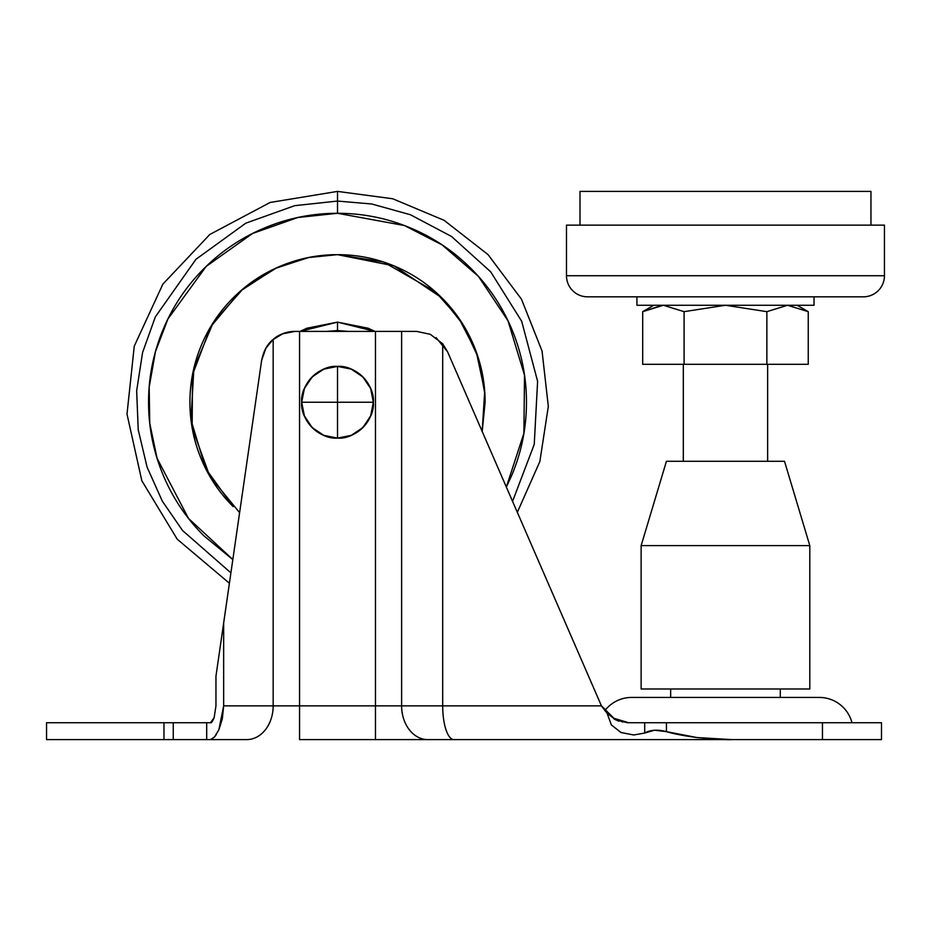 <?xml version="1.0" encoding="UTF-8"?>
<svg xmlns="http://www.w3.org/2000/svg" width="931" height="931" viewBox="0 0 931 931"><rect width="100%" height="100%" fill="white"/><g stroke="black" fill="none" stroke-linecap="round" stroke-linejoin="round"><path stroke-width="1.4" d="M337.522 366.407C319.787 364.801 300.073 384.515 301.667 402.25L337.522 402.25L337.522 366.407A35.844 35.844 0 0 1 373.366 402.25A35.844 35.844 0 0 1 337.522 438.094C355.246 439.688 374.96 419.986 373.366 402.25L337.522 402.25L337.522 438.094L337.522 402.25L301.667 402.25C300.073 419.986 319.787 439.688 337.522 438.094A35.844 35.844 0 0 1 301.667 402.25A35.844 35.844 0 0 1 337.522 366.407L337.522 402.25L373.366 402.25C374.96 384.515 355.246 364.801 337.522 366.407L351.231 369.13L362.857 376.904L370.631 388.53L373.366 402.25L370.631 415.959L362.857 427.597L351.231 435.359L337.522 438.094L323.802 435.359L312.176 427.597L304.402 415.959L301.667 402.25L304.402 388.53L312.176 376.904L323.802 369.13L337.522 366.407M851.981 722.735A33.737 33.737 0 0 0 819.315 697.435L631.625 697.435A33.737 33.737 0 0 0 604.836 710.667A33.737 33.737 0 0 1 631.625 697.435L819.315 697.435A33.737 33.737 0 0 1 851.981 722.735M223.661 623.06L223.661 705.861L273.167 705.861L273.167 339.454L265.998 347.973L261.646 360.309L223.661 622.967L229.41 583.26L177.216 539.2L141.838 480.768L127 414.086L134.262 346.169L162.867 284.13L209.789 234.496L270.118 202.469L337.522 191.402L337.522 213.292L404.426 225.535L442.132 244.9L478.499 276.437L508 320.788L524.514 375.193L523.897 433.287L506.301 487.169M201.34 722.735L206.694 722.735L206.694 739.598L246.762 739.598A33.737 26.405 -90 0 0 273.167 705.861L299.561 705.861L273.167 705.861L273.167 339.454L282.477 333.833L295.034 331.401L299.561 331.401L299.561 705.861L299.561 331.401L401.622 331.401L401.622 705.861L442.69 705.861L442.69 343.76L430.297 334.31L416.588 331.401L401.622 331.401L416.588 331.401L430.297 334.31L442.69 343.76L447.532 351.709L436.08 337.592M265.649 348.566L272.713 339.838C279.265 334.217 286.701 331.401 295.034 331.401L375.472 331.401L375.472 705.861L299.561 705.861L299.561 739.598L881.494 739.598L881.494 722.735L822.457 722.735L881.494 722.735L881.494 739.598L822.457 739.598L822.457 722.735L822.457 739.598L731.836 739.598L697.016 737.55L666.433 731.65L666.433 722.735L822.457 722.735L644.706 722.735L666.433 722.735L666.433 731.65C657.752 729.334 650.513 729.799 644.706 733.046L633.825 734.978L621.047 732.557L611.364 724.935L607.07 713.204L615.624 719.849L627.529 722.735L644.706 722.735L644.706 733.046L654.481 730.218L666.433 731.65C673.613 733.814 683.808 735.781 697.016 737.55C716.416 739.33 728.03 740.005 731.836 739.598L453.909 739.598A33.737 11.219 -90 0 1 442.69 705.861L442.69 343.76L447.532 351.709L601.438 705.861L442.69 705.861A33.737 11.219 90 0 0 453.909 739.598L427.771 739.598A33.737 26.149 -90 0 1 401.622 705.861L375.472 705.861L375.472 331.401L401.622 331.401L401.622 705.861A33.737 26.149 90 0 0 427.771 739.598L375.472 739.598L375.472 705.861L375.472 739.598L299.561 739.598L299.561 705.861L601.438 705.861L447.532 351.709M179.055 739.598L163.972 739.598L163.972 722.735L173.247 722.735L173.247 739.598L173.247 722.735L206.694 722.735L206.694 739.598L46.55 739.598L46.55 722.735L46.55 739.598L163.972 739.598L163.972 722.735L46.55 722.735L179.055 722.735M206.694 722.735L210.441 722.735L206.694 722.735L206.694 739.598L210.441 739.598L214.479 737.026L218.878 729.729L222.334 718.825L223.661 705.861L223.661 622.967L215.957 676.209L215.957 705.861L214.118 717.789L210.441 722.735C211.29 723.178 212.512 721.537 214.118 717.789C212.524 721.537 211.29 723.189 210.441 722.735M627.529 722.735L644.706 722.735L644.706 733.046L633.825 734.978L620.884 732.488M216.329 734.536L214.491 737.015L210.441 739.598L246.762 739.598A33.737 26.405 90 0 0 273.167 705.861L223.661 705.861L218.878 729.729L214.398 737.119M201.34 739.598L206.694 739.598M259.958 371.958L258.027 385.341M242.095 495.478L237.3 528.668M282.512 333.81L295.034 331.401C285.596 331.948 278.311 334.636 273.167 339.454C267.441 343.888 263.601 350.836 261.646 360.309L215.957 676.209L215.957 705.861L214.118 717.789L215.957 705.861M601.484 705.942L613.901 718.278L606.744 712.797L601.438 705.861L607.07 713.204L613.901 718.278L628.646 722.735M611.364 724.935L607.07 713.204M282.768 333.717L272.713 339.838M618.871 721.222L614.076 719M622.769 722.072L613.901 718.278L601.438 705.861M636.92 305.263L814.031 305.263L814.031 296.826L814.031 305.263L725.47 305.263L766.865 311.664L787.556 305.263L808.248 311.664L787.556 305.263L766.865 311.664L766.865 364.3L808.248 364.3L808.248 311.664L808.248 364.3L766.865 364.3L766.865 311.664L725.47 305.263L684.087 311.664L725.47 305.263L766.865 311.664L787.556 305.263L808.248 311.664L787.556 305.263L766.865 311.664L725.47 305.263L684.087 311.664L684.087 364.3L766.865 364.3L684.087 364.3L684.087 311.664L663.384 305.263L684.087 311.664L725.47 305.263L636.92 305.263L636.92 296.826L636.92 305.263M587.577 296.826L863.363 296.826A21.087 21.087 0 0 0 884.45 275.739L566.49 275.739A21.087 21.087 0 0 0 587.577 296.826A21.087 21.087 0 0 1 566.49 275.739L884.45 275.739L884.45 225.139L566.49 225.139L566.49 275.739L566.49 225.139L884.45 225.139L884.45 275.739A21.087 21.087 0 0 1 863.363 296.826L587.577 296.826M870.951 225.139L870.951 191.402L579.99 191.402L579.99 225.139L579.99 191.402L870.951 191.402L870.951 225.139M797.157 305.263L808.248 311.664L797.157 305.263M767.644 461.287L767.644 364.3L767.644 461.287M683.307 364.3L683.307 461.287L683.307 364.3M784.507 461.287L666.433 461.287L641.133 545.624L809.807 545.624L784.507 461.287L809.807 545.624L641.133 545.624L641.133 688.998L809.807 688.998L809.807 545.624L809.807 688.998L641.133 688.998L641.133 545.624L666.433 461.287L784.507 461.287M780.294 697.435L780.294 688.998L780.294 697.435M670.657 688.998L670.657 697.435L670.657 688.998M642.693 364.3L642.693 311.664L642.693 364.3L684.087 364.3L642.693 364.3M642.786 311.606L662.302 305.275M684.076 311.664L663.384 305.263L642.693 311.664L663.384 305.263L642.693 311.664L653.783 305.263M663.384 305.263L684.087 311.664M348.485 331.401L337.522 330.563L337.522 331.401L337.522 330.563L348.485 331.401M337.522 322.126L337.522 330.563L337.522 322.126L306.858 328.224L300.073 331.401L337.522 322.126L374.937 331.401L368.176 328.224L337.522 322.126M239.616 512.69L209.789 476.207L192.158 427.853L192.496 374.786L210.685 326.758L240.792 290.763L275.227 268.442L308.394 257.561L337.522 254.652C317.948 254.652 299.119 258.399 281.034 265.894C262.949 273.377 246.994 284.048 233.157 297.885C219.309 311.722 208.649 327.689 201.154 345.762C193.671 363.846 189.924 382.676 189.924 402.25C189.924 421.813 193.671 440.642 201.154 458.727C208.649 476.812 219.309 492.767 233.157 506.615L233.239 506.685M337.429 254.652L309.092 257.421L276.868 267.697L243.235 288.691L213.234 322.626L193.857 368.408L190.995 420.021L205.635 468.514L233.064 506.522M512.515 501.495L534.243 444.355L537.606 381.326L521.686 321.276L490.684 271.805L451.488 236.451L410.443 214.747L371.772 203.994L337.522 201.061L371.772 203.994L410.443 214.747L451.488 236.451L490.684 271.805L521.686 321.276L537.606 381.326L534.243 444.355L512.515 501.495M232.843 559.554L188.504 518.427L157.083 458.32L149.74 423.268L149.181 387.087L155.442 351.732L167.894 319.007L206.182 266.406L252.534 233.483L297.839 217.505L337.522 213.292L337.522 201.061L294.72 205.67L245.819 223.172L195.964 259.284L155.361 316.831L142.594 352.465L136.659 390.776L138.219 429.726L147.086 467.153L162.343 501.192L182.511 530.495L230.911 572.868L182.511 530.495L162.343 501.192L147.086 467.153L138.219 429.726L136.659 390.776L142.594 352.465L155.361 316.831L195.964 259.284L245.819 223.172L294.72 205.67L337.522 201.061L337.522 191.402L392.754 198.769L444.134 220.344L488.065 254.629L521.488 299.235L542.051 351.034L548.324 406.405L539.864 461.497L517.275 512.446M232.831 559.589L203.912 535.849C186.188 518.136 172.538 497.701 162.948 474.554C153.359 451.407 148.564 427.306 148.564 402.25C148.564 377.195 153.359 353.093 162.948 329.935C172.538 306.788 186.188 286.352 203.912 268.64C221.625 250.928 242.06 237.265 265.207 227.676C288.354 218.087 312.455 213.292 337.522 213.292C362.578 213.292 386.679 218.087 409.826 227.676C432.973 237.265 453.409 250.928 471.121 268.64C488.845 286.352 502.496 306.788 512.085 329.935C521.674 353.093 526.469 377.195 526.469 402.25C526.469 427.306 521.674 451.407 512.085 474.554L506.313 487.181M482.188 431.588L485.109 402.25C485.109 382.676 481.362 363.846 473.879 345.762C466.384 327.689 455.725 311.722 441.876 297.885C428.039 284.048 412.084 273.377 393.999 265.894C375.915 258.399 357.085 254.652 337.522 254.652L383.421 261.972L435.417 291.799L458.867 318.239L476.358 352.174L484.702 391.253L482.177 431.542L484.876 393.918L478.034 357.085L462.893 324.384L441.969 297.967M441.794 297.804L394.069 265.917M393.918 265.859L337.522 254.652M326.548 331.401L337.522 330.563L326.548 331.401"/></g></svg>
